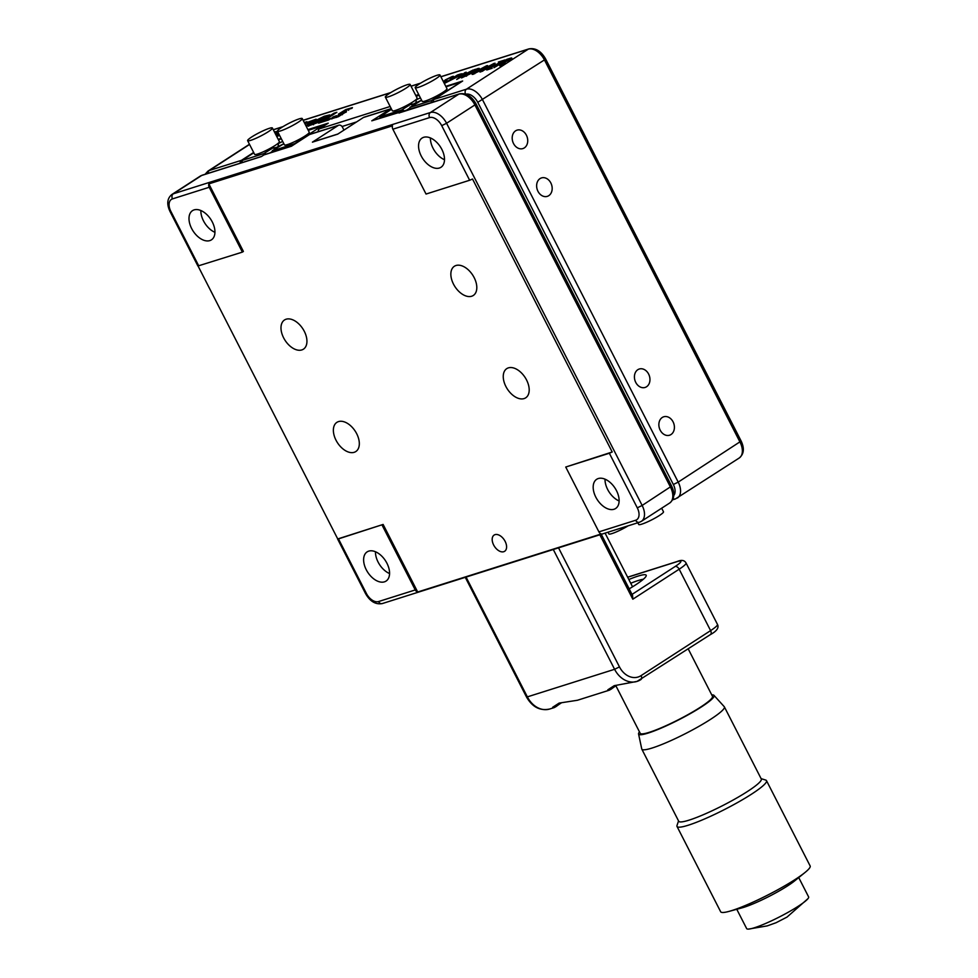 <?xml version="1.0" encoding="UTF-8"?>
<svg xmlns="http://www.w3.org/2000/svg" width="978" height="978" viewBox="0 0 978 978"><rect width="100%" height="100%" fill="white"/><g stroke="black" fill="none" stroke-linecap="round" stroke-linejoin="round"><path stroke-width="1.47" d="M526.555 379.977A17.396 10.587 -122.9 0 0 506.763 368.633A17.396 10.587 -122.9 0 0 505.895 386.506A17.396 10.587 -122.9 0 0 525.675 397.838A17.396 10.587 -122.9 0 0 526.555 379.977M304.292 331.31A17.396 10.587 -122.9 0 0 284.5 319.977A17.396 10.587 -122.9 0 0 283.632 337.85A17.396 10.587 -122.9 0 0 303.412 349.183A17.396 10.587 -122.9 0 0 304.292 331.31M387.056 534.819A30.929 18.826 57.1 0 1 386.995 532.876M385.809 532.387A30.929 18.826 57.1 0 1 387.569 533.144M212.434 193.583A30.929 18.826 57.1 0 1 212.373 191.639M211.187 191.15A30.929 18.826 57.1 0 1 212.947 191.908M356.677 433.682A17.396 10.587 -122.9 0 0 336.897 422.349A17.396 10.587 -122.9 0 0 336.016 440.222A17.396 10.587 -122.9 0 0 355.796 451.555A17.396 10.587 -122.9 0 0 356.677 433.682M619.123 500.956A17.396 10.587 57.1 0 1 607.668 489.501A17.396 10.587 57.1 0 1 605.015 479.171M595.822 497.166A17.396 10.587 57.1 0 1 596.69 479.293A17.396 10.587 57.1 0 1 616.482 490.638A17.396 10.587 57.1 0 1 615.602 508.511A17.396 10.587 57.1 0 1 595.822 497.166M389.562 573.548A17.396 10.587 57.1 0 1 378.107 562.081A17.396 10.587 57.1 0 1 375.466 551.763M394.537 549.428A17.396 10.587 57.1 0 1 398.767 555.553A17.396 10.587 57.1 0 1 401.102 562.277M366.261 569.746A17.396 10.587 57.1 0 1 367.129 551.885A17.396 10.587 57.1 0 1 386.921 563.218A17.396 10.587 57.1 0 1 386.041 581.091A17.396 10.587 57.1 0 1 366.261 569.746M214.94 232.312A17.396 10.587 57.1 0 1 203.485 220.845A17.396 10.587 57.1 0 1 200.845 210.514M219.916 208.192A17.396 10.587 57.1 0 1 224.145 214.316A17.396 10.587 57.1 0 1 226.48 221.04M191.639 228.51A17.396 10.587 57.1 0 1 192.519 210.637A17.396 10.587 57.1 0 1 212.299 221.982A17.396 10.587 57.1 0 1 211.419 239.854A17.396 10.587 57.1 0 1 191.639 228.51M444.501 159.72A17.396 10.587 57.1 0 1 433.046 148.265A17.396 10.587 57.1 0 1 430.406 137.935M421.2 155.93A17.396 10.587 57.1 0 1 422.08 138.057A17.396 10.587 57.1 0 1 441.86 149.402A17.396 10.587 57.1 0 1 440.98 167.275A17.396 10.587 57.1 0 1 421.2 155.93M505.125 541.36A9.67 5.88 -122.9 0 0 494.134 535.064A9.67 5.88 -122.9 0 0 493.645 544.99A9.67 5.88 -122.9 0 0 504.636 551.286A9.67 5.88 -122.9 0 0 505.125 541.36M474.159 277.605A17.396 10.587 -122.9 0 0 454.379 266.26A17.396 10.587 -122.9 0 0 453.499 284.133A17.396 10.587 -122.9 0 0 473.291 295.478A17.396 10.587 -122.9 0 0 474.159 277.605M337.936 133.998L312.997 141.883A3.863 3.02 -107.5 0 0 312.41 142.152L337.667 134.169L363.413 117.507A3.863 3.02 -107.5 0 1 363.999 117.226L391.237 108.619M399.061 113.057A3.863 3.02 -107.5 0 1 399.635 112.776L459.318 93.912A3.863 3.02 72.5 0 0 458.743 94.181L371.787 120.82L390.882 108.729M392.863 129.206L426.041 194.047L469.648 180.258L441.714 125.661A11.602 7.066 -122.9 0 0 429.586 117.592L392.863 129.206A3.863 3.02 -107.5 0 1 392.496 125.82L208.84 183.876A3.863 3.02 72.5 0 0 209.206 187.275L242.385 252.116L197.911 266.004L169.964 211.395L170.832 211.309L198.766 265.906M441.714 125.661L446.579 123.265L642.155 505.455L637.289 507.839L609.343 453.242L612.216 451.995L472.521 179.011L469.648 180.258M242.385 252.116L243.412 251.444L242.238 251.823M338.474 538.89L383.119 524.44L337.606 538.988L338.474 538.89L366.408 593.487A11.602 7.066 -122.9 0 0 378.535 601.556L415.259 589.942A3.863 3.02 72.5 0 0 417.692 592.008L601.336 533.939A3.863 3.02 -107.5 0 1 598.915 531.873L635.639 520.259A11.602 7.066 -122.9 0 0 637.289 507.839M198.082 266.053L337.667 538.805M382.08 525.1L415.259 589.942M609.343 453.242L565.736 467.032L598.915 531.873M565.736 467.032L612.216 451.995M309.464 134.561A3.863 3.02 -107.5 0 1 310.05 134.279L338.743 125.208A3.863 3.02 72.5 0 0 338.168 125.49L309.464 134.561L291.444 146.223L263.901 154.94A3.863 3.02 -107.5 0 1 264.476 154.658L291.713 146.052M343.95 130.098L342.483 127.226A3.863 3.02 72.5 0 0 338.743 125.208M263.901 154.94L261.322 156.602L201.639 175.478L173.314 193.815L430.418 112.519A15.465 9.413 57.1 0 1 446.579 123.265L474.905 104.927A15.465 9.413 -122.9 0 0 458.743 94.181L430.418 112.519A3.863 3.02 -107.5 0 0 429.586 117.592M230.062 225.343A30.929 18.826 57.1 0 1 227.654 223.314M235.808 236.566A30.929 18.826 57.1 0 1 235.209 238.082M404.684 566.58A30.929 18.826 57.1 0 1 402.276 564.55M410.43 577.815A30.929 18.826 57.1 0 1 409.831 579.318M208.84 183.876L243.412 251.444M383.119 524.44L417.692 592.008M312.41 142.152L338.168 125.49M371.787 120.82L402.215 111.113A3.863 3.02 72.5 0 0 401.628 111.382M404.232 111.333A3.863 3.02 72.5 0 0 402.215 111.113M526.396 135.196A9.67 7.567 72.5 0 0 517.044 130.147A9.67 7.567 72.5 0 0 513.523 143.534A9.67 7.567 72.5 0 0 522.875 148.583A9.67 7.567 72.5 0 0 526.396 135.196M673.072 421.836A9.67 7.567 72.5 0 0 663.72 416.787A9.67 7.567 72.5 0 0 660.199 430.173A9.67 7.567 72.5 0 0 669.551 435.222A9.67 7.567 72.5 0 0 673.072 421.836M648.622 374.061A9.67 7.567 72.5 0 0 639.282 369.012A9.67 7.567 72.5 0 0 635.749 382.398A9.67 7.567 72.5 0 0 645.101 387.447A9.67 7.567 72.5 0 0 648.622 374.061M550.846 182.972A9.67 7.567 72.5 0 0 541.494 177.923A9.67 7.567 72.5 0 0 537.961 191.309A9.67 7.567 72.5 0 0 547.313 196.358A9.67 7.567 72.5 0 0 550.846 182.972M275.283 133.631L277.41 131.443L274.415 131.908M277.226 132.018L274.757 132.592M489.88 66.675L492.716 64.242L486.176 67.873L482.117 71.101L490.051 67.005M493.584 64.89L492.716 64.242M483.45 70.538L482.288 71.357M493.364 64.462L494.367 64.096M479.905 71.993L480.98 71.846C479.367 72.054 480.467 70.991 484.306 68.656L493.988 63.423C495.699 63.179 494.55 64.279 490.528 66.7L481.885 71.186M494.342 64.108L493.988 63.423L495.137 63.252M493.914 67.714L506.787 59.377L509.709 58.448C512.386 57.543 512.46 57.922 509.917 59.609L504.88 62.127L501.262 65.392L499.77 65.856L503.01 62.971L500.797 63.668L493.914 67.714M509.917 59.181L509.709 58.448M505.137 62.616L504.501 63.057M502.802 64.193L503.01 62.971M502.142 62.8L508.731 59.939C510.198 58.949 510.137 58.717 508.56 59.242L502.337 63.179M503.927 63.032L504.171 62.164M504.941 61.895L504.257 62.335M508.878 60.233L508.731 59.939C510.198 58.949 510.137 58.717 508.56 59.242M510.064 59.132C512.741 58.228 512.802 58.607 510.259 60.294M474.403 70.037L464.073 76.724L474.049 71.773C477.007 69.964 477.802 69.169 476.433 69.401L474.403 70.037M466.873 75.819L466.188 76.26M477.582 69.89L476.714 69.951M477.203 69.524L478.645 69.083M477.936 69.291L477.582 68.607C480.076 68.008 479.244 68.986 475.088 71.528L461.543 77.947L474.416 69.609L479.22 68.362M460.467 74.022L462.276 73.741L460.491 75.22L444.599 83.301L457.472 74.976L460.467 74.022L462.631 74.426M457.447 75.404L452.631 78.521L459.171 75.636C460.76 74.548 460.626 74.328 458.768 74.988L457.447 75.404M455.479 77.58L454.122 78.46M459.526 76.308C461.115 75.233 460.98 75.013 459.122 75.661M460.186 74.903L460.809 74.707M336.835 112.299L333.938 113.216L318.608 123.142L328.608 119.976L331.285 118.252L324.183 120.49L336.835 112.299M334.439 113.851L333.938 113.216M328.889 119.793L324.537 121.174L324.183 120.49M334.28 113.9L321.346 122.274M304.623 123.191L306.884 121.737L304.292 122.556M278.816 133.888L278.168 134.267L278.779 133.803M277.923 132.14L275.368 133.79M278.718 133.693L276.261 135.526M279.329 134.878L277.287 136.211L279.622 135.465M276.468 135.93L279.085 134.402M278.375 133.008L275.906 134.842M275.723 134.463L278.265 132.812M335.258 116.944L333.706 117.482L333.351 116.798L331.102 118.876L338.376 116.7L346.456 111.639L342.655 112.005L339.085 114.279M333.706 117.482L332.752 117.213M333.095 117.898L331.823 118.925M346.053 112.274L343.009 112.69L342.655 112.005L352.422 107.629L345.845 109.56L338.376 114.181L342.08 113.851L335.222 116.871L336.481 115.71L333.351 116.798M352.019 108.277L347.667 109.646M342.08 113.851L342.324 114.719M336.53 117.458L335.222 116.871M332.838 118.093L332.483 117.409M312.043 124.108L311.053 124.915L309.892 124.084L307.923 126.101L319.549 121.92L329.647 114.927L324.293 116.235L314.561 121.064L313.327 122.079L315.332 121.48L325.576 116.92L319.537 121.186L312.043 124.133L315.173 121.578L309.892 124.084M310.234 124.756L308.486 126.235M329.452 115.502L324.329 117.042M325.576 116.92L325.931 117.605L322.923 120.049M313.535 124.719L312.043 124.133M306.126 126.15L309.769 124.108L306.31 125.649L309.525 123.35L305.833 125.563M315.943 119.768L310.833 121.309M304.977 123.888L312.08 121.199L309.647 123.265L311.786 122.568L316.139 119.206L304.684 123.326M312.08 121.199L312.129 122.384M311.75 123.387L313.535 122.47M253.644 152.446L241.493 160.319A3.863 3.02 72.5 0 0 240.136 163.216M281.126 138.399L278.204 139.328M307.899 129.597L328.241 123.167L319.488 128.827L390.149 106.492M432.961 102.238A3.863 3.02 -107.5 0 1 434.33 99.34L462.655 81.003L445.785 86.345M415.784 95.477L418.718 94.56M318.119 131.737A3.863 3.02 -107.5 0 1 319.488 128.827M446.579 79.524L446.249 81.003L446.579 79.524L450.956 77.36L450.393 78.313L451.714 77.898C454 76.394 454.11 75.966 452.044 76.602L453.56 76.37M444.012 82.885L446.958 80.22L446.249 81.003L447.313 80.905M443.878 82.617L445.186 81.272L443.596 81.296M445.589 81.956L444.892 81.969M444.929 82.018L444.11 82.03L445.675 80.587L445.32 79.903L452.044 76.602L452.814 77.164M443.755 81.345L445.32 79.903M451.371 77.653L452.398 77.274M462.472 75.526L473.034 70.049L456.689 79.487L464.843 72.641L466.213 72.201L462.582 75.758M473.45 74.23C471.482 74.646 472.337 73.729 475.993 71.492L486.579 65.77C488.108 65.33 487.973 65.722 486.188 66.907L484.868 67.323L485.125 66.651L478.12 70.526L481.885 68.802C483.511 68.399 483.169 68.949 480.858 70.44L472.154 74.426M482.765 68.619L482.007 69.047M480.565 70.159L482.203 69.499L481.885 68.802M473.242 74.291L474.183 73.607M485.968 66.785L486.787 66.492M486.91 66.406L486.579 65.77M474.587 73.484L479.477 70.905L480.369 69.707L476.017 71.944C473.914 73.228 473.438 73.741 474.587 73.484L474.721 73.741M481.078 70.294L479.599 70.819M484.868 67.323L485.125 66.651M486.567 69.634L502.399 61.186L498.352 62.042L504.99 59.939L487.949 69.169L492.178 68.264L486.738 69.976M558.536 547.839L619.465 666.898A19.328 15.122 72.5 0 0 641.067 675.627A3.863 2.359 57.1 0 1 640.883 679.6A3.863 2.359 57.1 0 1 640.529 679.771A23.203 18.154 -107.5 0 1 637.045 681.409L614.221 685.676L607.803 689.832L609.404 690.15L611.47 688.952A23.203 3.032 152.9 0 1 615.834 685.871A23.203 3.032 152.9 0 1 616.666 685.333M609.404 690.15L577.436 700.26L559.123 703.096L552.704 707.253L554.318 707.571L556.372 706.373A23.203 3.032 152.9 0 1 560.736 703.292A23.203 3.032 152.9 0 1 561.568 702.754M629.184 588.842A36.736 4.804 -27.1 0 0 646.177 575.235A36.736 4.804 -27.1 0 0 628.83 579.526M465.54 577.24L556.726 548.413M601.287 534.318L632.583 595.468L632.815 599.196L599.844 534.783M632.46 586.861A19.328 2.531 -27.1 0 0 632.436 586.58L605.089 533.12M630.737 583.255A34.413 4.511 152.9 0 1 643.292 579.282M615.908 685.822L640.211 733.304A40.599 5.318 -27.1 0 0 660.517 728.097A40.599 5.318 -27.1 0 0 696.776 709.502A40.599 5.318 -27.1 0 0 712.485 696.324L688.243 648.94M711.764 694.906A42.372 5.55 152.9 0 1 713.952 695.346A42.372 5.55 152.9 0 1 697.681 709.27A42.372 5.55 152.9 0 1 659.221 728.94A42.372 5.55 152.9 0 1 638.561 733.928A42.372 5.55 152.9 0 1 639.478 731.899M713.952 695.346L724.258 706.691A46.382 6.076 152.9 0 1 724.38 706.874A46.382 6.076 152.9 0 1 706.434 721.935A46.382 6.076 152.9 0 1 665.016 743.182A46.382 6.076 152.9 0 1 641.8 749.124A46.382 6.076 152.9 0 1 641.739 748.928L638.561 733.928M724.38 706.874L761.3 779.014A46.382 6.076 152.9 0 1 743.353 794.075A46.382 6.076 152.9 0 1 701.923 815.31A46.382 6.076 152.9 0 1 678.72 821.263L641.8 749.124M761.116 778.647L765.713 780.077A50.269 6.577 152.9 0 1 766.495 780.652A50.269 6.577 152.9 0 1 747.058 796.972A50.269 6.577 152.9 0 1 684.722 826.251A50.269 6.577 152.9 0 1 677.008 826.447A50.269 6.577 152.9 0 1 677.008 825.469L678.536 820.909M677.008 826.447L720.664 911.753A50.269 6.577 -27.1 0 0 728.378 911.557A50.269 6.577 -27.1 0 0 729.001 911.398A50.269 6.577 -27.1 0 0 790.713 882.278A50.269 6.577 -27.1 0 0 804.98 872.51A50.269 6.577 -27.1 0 0 810.151 865.958L766.495 780.652M729.001 911.398L741.947 907.877A34.805 4.56 -27.1 0 0 784.674 887.718A34.805 4.56 -27.1 0 0 794.552 880.958L804.98 872.51M736.776 909.283L746.654 928.599A34.805 4.56 -27.1 0 0 748.488 929.1A34.805 4.56 -27.1 0 0 795.151 908.195A34.805 4.56 -27.1 0 0 807.95 898.672A34.805 4.56 -27.1 0 0 808.61 896.899L798.733 877.584M271.786 152.348L272.263 150.93L294.83 143.583L321.42 126.174L322.948 126.59M321.42 126.174L308.278 130.331M271.774 152.36L272.263 150.93M277.556 143.778L278.486 143.473L278.009 146.614L283.864 143.742L272.324 150.698M293.632 144.805L293.62 144.182M321.359 126.406L322.532 126.859M298.119 122.287A13.924 1.822 152.9 0 1 285.16 129.145A13.924 1.822 152.9 0 1 277.471 131.248A13.924 1.822 152.9 0 1 281.591 127.519A13.924 1.822 152.9 0 1 294.549 120.661A13.924 1.822 152.9 0 1 302.251 118.558A13.924 1.822 152.9 0 1 298.119 122.287M302.251 118.558L309.231 132.213A13.924 1.822 152.9 0 1 305.112 135.942A13.924 1.822 152.9 0 1 292.141 142.788A13.924 1.822 152.9 0 1 284.451 144.891L277.471 131.248M276.236 148.167L272.3 147.189M253.828 152.788L242.483 160.135L241.627 162.739M242.422 160.368L263.767 153.607L263.803 154.989M278.486 143.473L282.679 141.419M278.155 146.92L275.723 147.531M263.767 153.607L272.899 147.898L275.246 148.803M272.899 147.898L273.192 146.908M264.977 153.02L266.004 154.182M272.006 151.651L270.099 152.886M281.358 138.839L278.424 139.768M242.483 160.135L241.615 162.751M251.749 136.944A13.924 1.822 152.9 0 1 264.708 130.098A13.924 1.822 152.9 0 1 272.41 127.996A13.924 1.822 152.9 0 1 268.278 131.724A13.924 1.822 152.9 0 1 255.319 138.583A13.924 1.822 152.9 0 1 247.617 140.673A13.924 1.822 152.9 0 1 251.749 136.944M272.41 127.996L279.39 141.651A13.924 1.822 152.9 0 1 275.258 145.367A13.924 1.822 152.9 0 1 262.3 152.226A13.924 1.822 152.9 0 1 254.61 154.328L247.617 140.673M431.408 102.739L431.347 100.624L459.856 82.812M459.159 82.617L446.005 86.785M421.616 100.233L409.99 107.372L431.347 100.624M409.183 109.756L410.063 107.14M409.207 109.756L409.99 107.372M432.557 100.025L433.217 100.771M419.33 83.961A13.924 1.822 -27.1 0 0 415.198 87.69A13.924 1.822 -27.1 0 0 422.899 85.599A13.924 1.822 -27.1 0 0 435.858 78.741A13.924 1.822 -27.1 0 0 439.99 75.013A13.924 1.822 -27.1 0 0 432.288 77.103A13.924 1.822 -27.1 0 0 419.33 83.961M415.198 87.69L422.19 101.345A13.924 1.822 -27.1 0 0 429.88 99.243A13.924 1.822 -27.1 0 0 442.838 92.384A13.924 1.822 -27.1 0 0 446.97 88.656L439.99 75.013M637.839 522.765L638.72 524.477A13.924 1.822 -27.1 0 0 646.409 522.374A13.924 1.822 -27.1 0 0 659.368 515.516A13.924 1.822 -27.1 0 0 663.5 511.8L661.666 508.205M414.281 104.414L410.026 103.631M391.555 109.243L380.149 116.81L401.506 110.062L410.638 104.34L410.931 103.35M410.638 104.34L412.973 105.257M421.604 100.184L413.462 103.974M415.295 100.233L420.406 97.873M415.894 103.362L416.225 99.927M419.085 95.294L416.163 96.223M409.745 108.106L405.271 111.003M380.149 116.81L379.684 118.24M401.506 110.062L401.542 111.321M402.716 109.463L404.33 111.296M380.222 116.578L379.66 118.24M406.017 88.179A13.924 1.822 -27.1 0 0 410.137 84.45A13.924 1.822 -27.1 0 0 402.447 86.541A13.924 1.822 -27.1 0 0 389.488 93.399A13.924 1.822 -27.1 0 0 385.356 97.128A13.924 1.822 -27.1 0 0 393.058 95.025A13.924 1.822 -27.1 0 0 406.017 88.179M385.356 97.128L392.349 110.783A13.924 1.822 -27.1 0 0 400.039 108.68A13.924 1.822 -27.1 0 0 412.997 101.822A13.924 1.822 -27.1 0 0 417.129 98.093L410.137 84.45M607.998 532.203L608.878 533.915A13.924 1.822 -27.1 0 0 628.133 525.834M389.819 109.157L363.413 117.507M209.206 187.275L172.483 198.889A11.602 7.066 -122.9 0 0 170.832 211.309M639.954 522.007A3.863 3.02 -107.5 0 1 639.38 522.276L382.276 603.573C375.613 604.759 370.039 601.433 365.54 593.585L366.408 593.487M382.276 603.573A3.863 3.02 -107.5 0 1 378.535 601.556M459.318 93.912C465.98 92.727 471.555 96.052 476.054 103.888L671.629 486.078L642.155 505.455A15.465 9.413 57.1 0 1 641.385 521.335L639.38 522.276A3.863 3.02 -107.5 0 1 635.639 520.259M172.483 198.889A3.863 3.02 -107.5 0 1 173.314 193.815A15.465 9.413 57.1 0 0 171.883 194.475C167.165 198.363 166.529 203.999 169.964 211.395M200.221 176.138L202.214 175.196A3.863 3.02 72.5 0 0 201.639 175.478A15.465 9.413 -122.9 0 0 200.221 176.138L171.883 194.475M412.496 584.538L413.682 584.172M412.545 581.947A3.863 3.02 -107.5 0 1 412.154 583.854M476.054 103.888L474.905 104.927L670.48 487.117A15.465 9.413 -122.9 0 1 669.71 502.998L641.385 521.335M673.145 498.572A3.863 3.02 72.5 0 0 675.431 498.939L739.234 457.997A15.465 9.413 -122.9 0 0 740.016 442.105L544.44 59.915L477.765 102.323A11.602 7.066 -122.9 0 0 465.846 94.206M434.33 99.34L466.469 89.181A15.465 9.413 57.1 0 1 482.631 99.927L678.206 482.117A15.465 9.413 57.1 0 1 677.436 497.998M465.565 94.108A3.863 3.02 72.5 0 1 466.469 89.181L528.267 49.169A3.863 3.02 -107.5 0 1 528.853 48.9C535.504 47.714 541.091 51.039 545.577 58.888L741.153 441.066L678.206 482.117L673.341 484.501L477.765 102.323M673.781 495.491A11.602 7.066 -122.9 0 0 673.341 484.501M545.577 58.888L544.44 59.915A15.465 9.413 -122.9 0 0 528.267 49.169L440.895 76.797M249.463 144.267L207.935 171.138A15.465 9.413 57.1 0 1 209.365 170.478L241.493 160.319M249.561 144.451L209.365 170.478A3.863 3.02 -107.5 0 0 207.996 173.375M356.591 121.92L342.031 126.517M420.418 83.277L411.053 86.235M390.577 92.714L303.168 120.355M282.679 126.822L273.327 129.781M466.249 577.448L527.362 696.874L526.494 696.972L465.381 577.533M619.465 666.898L614.6 669.294L527.362 696.874A23.203 18.154 72.5 0 0 549.807 708.989C540.137 711.14 532.362 707.131 526.494 696.972M641.067 675.627L710.603 630.614A3.863 2.359 57.1 0 1 710.407 634.588C716.825 631.103 719.185 627.705 717.473 624.404L686.043 562.986A23.203 3.032 152.9 0 1 679.172 569.196L632.815 599.196M632.032 594.404L675.126 566.506A3.863 2.359 57.1 0 1 679.172 569.196L710.603 630.614A23.203 3.032 -27.1 0 0 717.473 624.404M710.407 634.588L637.045 681.409A23.203 18.154 -107.5 0 1 614.6 669.294L553.475 549.856M675.126 566.506A19.328 2.531 -27.1 0 0 676.519 561.8A3.863 3.02 -107.5 0 1 677.106 561.531L627.631 577.179M676.519 561.8L627.668 577.252M382.459 525.834L383.486 525.174M365.54 593.585L337.606 538.988M202.214 175.196L261.591 156.431M236.163 239.952L237.202 239.292M410.784 581.201L411.824 580.529M671.629 486.078C675.077 493.474 674.429 499.122 669.71 502.998M503.841 62.861L504.196 63.533M509.831 59.01L510.174 59.682M348.645 110.269L348.29 109.585M741.153 441.066C744.6 448.474 743.952 454.11 739.234 457.997M207.935 171.138L205.074 174.304M675.431 498.939L672.583 499.844M528.853 48.9L440.858 76.724M420.723 83.093L411.017 86.162M390.882 92.519L303.119 120.27M282.984 126.639L273.278 129.707M445.711 80.269L446.066 80.954M485.834 66.541L486.188 67.213M554.318 707.571L549.807 708.989M686.043 562.986C684.453 560.149 681.47 559.673 677.106 561.531M807.95 898.672L787.009 917.095L776.08 922.719L767.204 925.897L748.488 929.1"/></g></svg>
